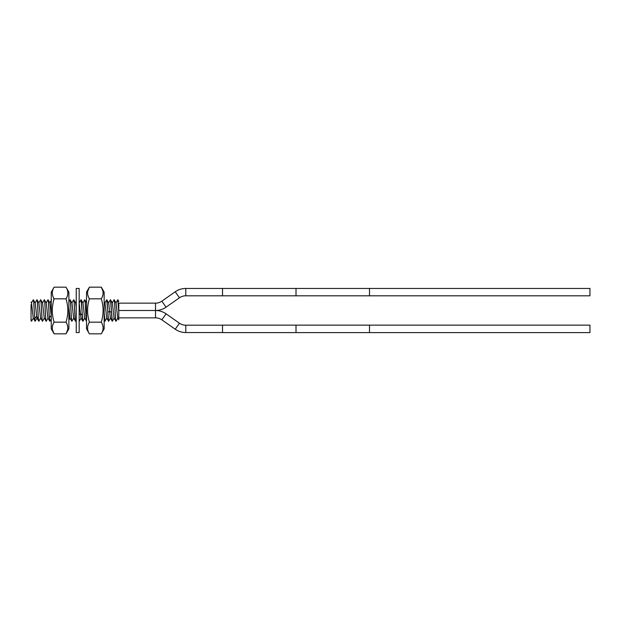 <?xml version="1.0" encoding="UTF-8"?>
<svg xmlns="http://www.w3.org/2000/svg" width="621" height="621" viewBox="0 0 621 621"><rect width="100%" height="100%" fill="white"/><g stroke="black" fill="none" stroke-linecap="round" stroke-linejoin="round"><path stroke-width="0.93" d="M118.782 309.825L118.782 319.838L117.734 318.037L116.034 302.939M118.782 311.765L117.788 299.749L118.782 311.137L118.782 303.219M31.05 318.495L31.477 321.251L31.05 320.622L31.05 304.701M31.05 302.124L31.524 302.939M40.722 318.037L38.828 321.251L36.895 318.037L35.218 302.963L33.317 299.749C33.899 299.105 34.504 321.895 35.118 321.251L34.745 318.72C34.264 312.899 33.798 299.229 33.317 299.749L31.384 302.963M31.392 321.204L31.05 318.907M31.539 302.963L33.223 318.037L35.118 321.251M35.055 302.963L36.957 299.749C37.431 299.229 37.904 312.899 38.386 318.72L38.828 321.251C38.223 321.95 37.602 299.081 36.988 299.749L36.957 299.749M114.054 299.811L114.117 299.749C114.73 299.105 115.343 321.911 115.956 321.251L116.057 321.181M117.827 299.749L115.894 302.963M114.117 299.749L114.148 299.749C114.769 299.105 115.374 321.895 115.987 321.251L114.054 318.037L112.362 302.939M112.385 321.173L112.316 321.251C111.702 321.911 111.089 299.105 110.476 299.749L112.316 321.251M108.605 321.251L106.765 299.749C107.379 299.074 108 321.95 108.605 321.251L106.711 318.037L105.027 302.963L104.157 301.472M108.543 302.963L110.445 299.749L112.37 302.963M110.538 318.037L108.636 321.251M106.859 318.037L104.965 321.251L104.157 312.526M104.871 302.963L106.765 299.749M82.826 302.963L84.759 299.749C85.372 299.089 85.985 321.95 86.591 321.251M84.821 318.037L82.919 321.251C82.306 321.895 81.7 299.105 81.079 299.749L82.888 321.251L80.986 318.037L79.17 302.738M79.154 302.963L81.048 299.749M81.141 318.037L79.247 321.251M71.803 302.963L73.736 299.749C74.341 299.05 74.962 321.926 75.568 321.251L76.236 320.164M73.79 318.037L71.896 321.251C71.291 321.95 70.67 299.074 70.057 299.749L70.026 299.749C70.639 299.097 71.244 321.895 71.865 321.251L69.963 318.037L68.884 307.473M68.884 301.666L70.026 299.749M73.697 299.749C74.31 299.074 74.924 321.95 75.537 321.251L75.568 321.251M42.407 302.963L44.308 299.749L46.233 302.963L47.918 318.037L49.851 321.251L49.354 317.634C48.912 311.276 48.461 299.299 48.011 299.749L47.98 299.749C48.593 299.105 49.199 321.911 49.82 321.251L51.248 318.899M38.735 302.963L40.668 299.749C41.273 299.05 41.894 321.926 42.5 321.251L44.401 318.037M48.073 318.037L46.179 321.251C45.566 321.911 44.953 299.105 44.339 299.749C44.914 299.05 45.535 321.926 46.14 321.251L46.179 321.251M46.078 302.963L47.98 299.749M40.629 299.749C41.242 299.081 41.855 321.95 42.469 321.251L42.5 321.251M37.05 318.037L35.156 321.251M112.277 321.251L110.383 318.037L108.698 302.963L106.804 299.749M104.157 313.139L104.933 321.251M86.653 302.963L84.759 299.749M84.72 299.749C85.341 299.105 85.946 321.895 86.56 321.251M86.505 321.204L84.666 318.037L82.981 302.963L81.079 299.749M76.236 307.473L75.63 302.963L73.736 299.749M70.057 299.749L71.958 302.963L73.635 318.037L75.537 321.251M51.248 316.198L49.913 302.963L48.011 299.749M40.668 299.749L42.562 302.963L44.246 318.037L46.14 321.251M36.988 299.749L38.89 302.963L40.567 318.037L42.469 321.251M118.782 310.5L155.522 310.5L118.782 310.5L118.782 311.137M118.782 317.851L155.522 317.851A11.023 11.023 0 0 1 161.84 319.838L175.238 329.223A18.374 18.374 0 0 0 185.78 332.546L222.52 332.546M118.782 303.149L155.522 303.149L155.522 310.5A18.374 18.374 0 0 1 166.055 313.822L179.453 323.207A11.023 11.023 0 0 0 185.78 325.194L222.52 325.194M155.522 317.851L155.522 310.5A18.374 18.374 0 0 0 166.055 307.178L179.453 297.793A11.023 11.023 0 0 1 185.78 295.806L222.52 295.806L222.52 288.454L222.52 295.806L296.007 295.806L296.007 288.454L185.78 288.454L185.78 295.806M155.522 303.149A11.023 11.023 0 0 0 161.84 301.162L175.238 291.777A18.374 18.374 0 0 1 185.78 288.454M369.495 325.14L222.52 325.14L222.52 332.608L589.95 332.608L589.95 325.14L369.495 325.14L369.495 332.608M296.007 295.806L589.95 295.806L589.95 288.454L296.007 288.454M76.236 310.5L76.236 332.546L79.17 332.546L79.17 288.454L76.236 288.454L76.236 310.5M88.78 323.3L89.385 322.167C86.987 326.056 86.987 329.945 89.385 333.834L101.293 333.834L104.157 328.874L104.157 292.126L101.293 287.166C103.691 291.055 103.691 294.944 101.293 298.833L101.922 297.653M101.898 323.3L101.58 322.679M87.778 291.125L89.385 287.166C86.987 291.055 86.987 294.944 89.385 298.833L101.293 298.833C103.691 306.611 103.691 314.389 101.293 322.167L101.471 321.523M102.543 296.163L102.876 294.975M102.9 291.125L101.293 287.166L89.385 287.166L86.521 292.126L86.521 328.874L89.385 333.834M88.756 297.653L89.385 298.833C86.987 306.611 86.987 314.389 89.385 322.167L101.293 322.167C103.691 326.056 103.691 329.945 101.293 333.834M88.143 296.163L87.802 294.975M89.385 322.167L89.207 321.523M66.626 297.7L66.02 298.833C68.419 294.944 68.419 291.055 66.02 287.166L54.112 287.166L51.248 292.126L51.248 328.874L54.112 333.834C51.714 329.945 51.714 326.056 54.112 322.167L53.484 323.347M53.507 297.7L53.934 299.477M52.863 324.837L52.529 326.025M52.506 329.875L54.112 333.834L66.02 333.834C68.419 329.945 68.419 326.056 66.02 322.167C68.419 314.389 68.419 306.611 66.02 298.833L54.112 298.833C51.714 294.944 51.714 291.055 54.112 287.166M66.649 323.347L66.02 322.167L54.112 322.167C51.714 314.389 51.714 306.611 54.112 298.833M67.627 329.875L66.02 333.834L68.884 328.874L68.884 292.126L66.02 287.166M67.262 324.837L67.604 326.025M66.02 298.833L66.199 299.477M38.386 318.72L36.561 316.314L34.745 318.72M111.446 312.053L109.622 311.602L107.806 312.053M82.22 315.033L80.404 313.706L79.17 314.599M51.248 315.623L49.354 317.634M166.055 313.822L161.84 319.838M179.453 323.207L175.238 329.223M185.78 325.194L185.78 332.546M161.84 301.162L166.055 307.178M175.238 291.777L179.453 297.793M296.007 325.14L296.007 332.608M369.495 295.806L369.495 288.454M118.782 301.34L117.881 299.796M116.042 321.204L117.889 318.037M114.202 299.796L116.049 302.963M112.37 321.204L114.21 318.037M112.222 302.963L114.062 299.796M104.157 319.97L104.879 321.204M68.884 320.164L70.041 318.169M33.379 318.037L31.531 321.204M51.597 299.796L49.758 302.963M76.236 301.666L75.552 302.831"/></g></svg>
